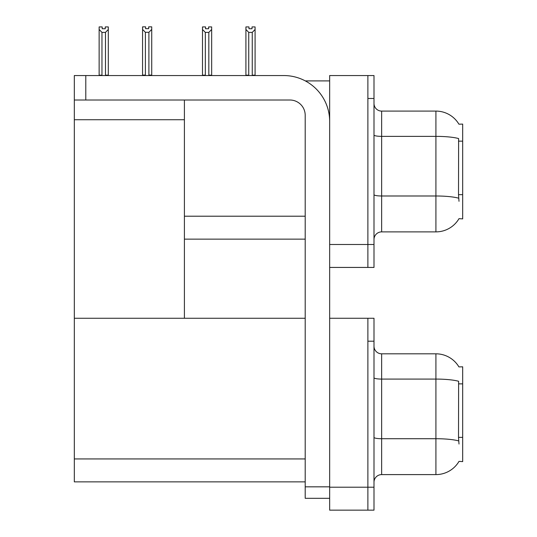 <?xml version="1.0" encoding="UTF-8"?>
<svg xmlns="http://www.w3.org/2000/svg" width="537" height="537" viewBox="0 0 537 537"><rect width="100%" height="100%" fill="white"/><g stroke="black" fill="none" stroke-linecap="round" stroke-linejoin="round"><path stroke-width="0.81" d="M305.291 80.899L329.658 80.899M367.879 318.266L367.879 510.15L374 510.15L374 318.266L329.658 318.266L329.658 75.549L367.879 75.549L367.879 267.433L329.658 267.433L329.658 244.496L367.879 244.496L367.879 267.433L374 267.433L374 244.496L367.879 244.496L367.879 98.479L374 98.479L374 244.496M184.406 239.146L305.197 239.146M458.92 124.188A26.756 26.756 0 0 0 435.916 111.092A26.756 26.756 0 0 1 458.92 124.188L462.679 124.094L462.679 218.888L459.001 218.66A26.756 26.756 0 0 1 435.916 231.883A26.756 26.756 0 0 0 458.867 218.888M184.406 119.731L184.406 318.266L74.321 318.266L74.321 119.731L184.406 119.731L184.406 100.01M74.321 119.731L74.321 75.549L85.792 75.549L85.792 100.01L289.906 100.01A15.291 15.291 0 0 1 305.197 115.301L305.197 486.831L329.658 486.831M329.658 267.433L329.658 510.15L367.879 510.15L367.879 341.203L374 341.203M184.406 318.266L305.197 318.266M74.321 318.266L74.321 481.864L305.197 481.864M458.92 366.905A26.756 26.756 0 0 0 435.916 353.816A26.756 26.756 0 0 1 458.92 366.905L462.679 366.811L462.679 461.605L459.001 461.377A26.756 26.756 0 0 1 435.916 474.601A26.756 26.756 0 0 0 458.867 461.605M374 239.529A7.646 7.646 0 0 1 381.639 231.883L435.916 231.883L435.916 111.092A26.756 26.756 0 0 1 458.867 124.094A26.756 26.756 0 0 0 435.916 111.092L381.639 111.092A7.646 7.646 0 0 1 374 103.453A7.646 7.646 0 0 0 381.639 111.092L381.639 231.883A7.646 7.646 0 0 0 374 239.529M459.001 201.301L458.511 194.662L458.618 138.553A26.756 4.645 180 0 0 435.916 136.364L381.639 136.364A7.646 1.329 -0 0 1 374 135.035M367.879 75.549L374 75.549L374 98.479M374 482.246A7.646 7.646 0 0 1 381.639 474.601L435.916 474.601L435.916 353.816A26.756 26.756 0 0 1 458.867 366.811A26.756 26.756 0 0 0 435.916 353.816L381.639 353.816A7.646 7.646 0 0 1 374 346.17A7.646 7.646 0 0 0 381.639 353.816L381.639 474.601A7.646 7.646 0 0 0 374 482.246M459.001 444.025L458.511 437.38L458.618 381.27A26.756 4.645 180 0 0 435.916 379.082L381.639 379.082A7.646 1.329 -0 0 1 374 377.759M252.632 75.549L252.256 75.167L252.256 32.388L248.745 32.388L245.912 29.468L245.912 26.924L248.973 26.924L248.973 28.743L252.028 28.743L248.973 28.743M252.028 28.743L252.028 26.924L255.088 26.924L255.088 29.468L252.256 32.388M252.256 75.167L255.088 75.167L255.088 75.549L255.088 29.468M248.745 32.388L248.745 75.167L248.369 75.549M245.912 75.167L245.912 29.468L245.912 75.167L248.745 75.167M208.611 28.743L205.55 28.743L208.611 28.743L208.611 26.924L211.665 26.924L211.665 29.468L208.833 32.388L205.322 32.388L205.322 75.167L202.489 75.167L202.489 75.549M205.322 32.388L202.489 29.468L202.489 26.924L205.55 26.924L205.55 28.743M205.322 75.167L204.946 75.549M202.489 29.468L202.489 75.167M211.665 29.468L211.665 75.167L208.833 75.167L208.833 32.388M209.208 75.549L208.833 75.167M211.665 75.167L211.665 75.549M148.903 32.307L145.386 32.307L142.56 29.394L142.56 26.85L145.614 26.85L145.614 28.662L148.675 28.662L148.675 26.85L151.729 26.85L151.729 29.394L148.903 32.307L148.903 75.086L151.729 75.086L151.729 75.549M151.729 75.086L151.729 29.394M145.386 32.307L145.386 75.086L142.56 75.086L142.56 75.549L142.56 29.394M145.386 75.086L144.943 75.549M148.675 28.662L145.614 28.662M105.252 28.743L102.191 28.743L105.252 28.743L105.252 26.924L108.306 26.924L108.306 75.167L105.48 75.167L105.48 32.388L101.963 32.388L101.963 75.167L101.587 75.549M102.191 28.743L102.191 26.924L99.137 26.924L99.137 75.549M108.306 29.468L105.48 32.388M101.963 32.388L99.137 29.468M101.963 75.167L99.137 75.167M108.306 75.167L108.306 75.549M329.658 498.302L305.197 498.302L305.197 486.831M329.658 121.416A45.867 45.867 0 0 0 283.791 75.549L85.792 75.549M85.792 100.01L74.321 100.01M184.406 216.21L305.197 216.21M462.679 141.15L458.511 141.15M462.679 194.662L458.511 194.662M329.658 487.213L374 487.213M74.321 458.934L305.197 458.934M462.679 383.868L458.511 383.868M462.679 437.38L458.511 437.38M458.699 198.2A26.756 4.645 180 0 0 435.916 195.992L381.639 195.992A7.646 1.329 0 0 1 374 194.662M381.639 111.092A7.646 7.646 0 0 1 374 103.453M458.699 440.924A26.756 4.645 180 0 0 435.916 438.716L381.639 438.716A7.646 1.329 0 0 1 374 437.387M381.639 353.816A7.646 7.646 0 0 1 374 346.17"/></g></svg>

